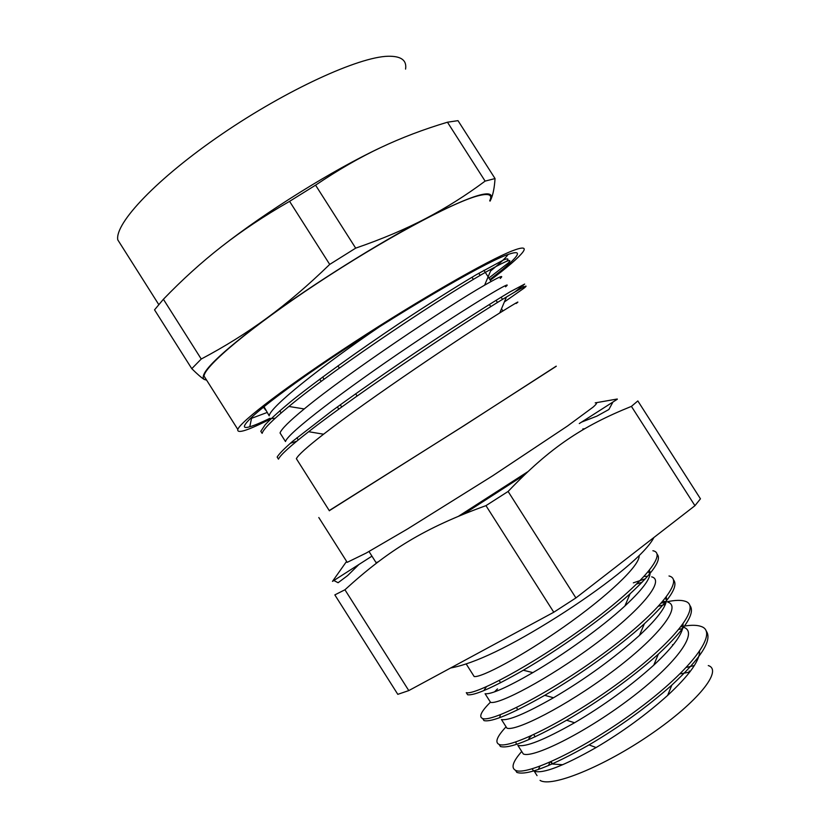 <?xml version="1.0" encoding="UTF-8"?>
<svg xmlns="http://www.w3.org/2000/svg" width="823" height="823" viewBox="0 0 823 823"><rect width="100%" height="100%" fill="white"/><g stroke="black" fill="none" stroke-linecap="round" stroke-linejoin="round"><path stroke-width="1.23" d="M372.253 556.626L371.554 556.41L332.821 581.172M616.262 399.916L617.281 399.011L595.214 402.869C597.58 402.324 596.901 403.723 593.167 407.066L567.356 426.119L492.607 475.838L407.406 529.045L366.286 553.015L347.203 562.335L346.113 562.068L332.482 581.388M556.214 366.153L463.812 425.82L329.241 510.558M612.95 402.036L608.876 409.504L596.912 416.129L581.563 422.106M358.921 564.485L347.594 575.606L338.099 582.725L333.881 580.503M506.659 261.292L506.917 261.035C508.995 258.638 507.914 258.247 503.697 259.862L476.198 274.769C455.212 287.196 429.555 303.43 399.227 323.48C359.291 350.166 319.201 378.847 292.484 400.215C280.252 410.255 271.158 418.423 265.212 424.709L260.809 431.283L262.126 433.351C263.401 429.092 272.32 420.121 288.904 406.459L304.222 408.949C289.398 421.129 281.343 429.133 280.046 432.97L281.528 435.295M514.961 291.908L524.663 284.069L509.931 291.918C491.146 303.09 456.703 324.972 417.066 351.493C386.378 372.13 358.026 391.923 331.998 410.852L292.865 441.118C284.367 448.484 279.131 453.792 277.156 457.063L278.462 459.152C280.17 455.201 290.231 446.056 308.646 431.705L323.573 434.205C307.113 446.982 298.039 455.15 296.373 458.678L297.525 460.53M261.981 408.177L263.916 407.508M488.893 278.03L508.203 263.051C512.966 258.278 507.359 260.263 491.382 269.028C452.485 290.015 337.07 366.297 288.904 406.459M504.365 301.959L524.179 288.06C529.549 283.688 523.634 286.671 506.443 296.99C467.526 320.229 358.015 392.993 308.646 431.705M296.733 441.21L290.324 443.278M280.046 432.96L285.488 441.54C287.505 433.135 346.432 388.549 410.152 345.66C473.914 302.699 516.453 277.876 505.528 286.826L505.538 286.816M275.18 418.249L271.199 418.547M263.946 406.583L269.183 415.821C269.923 407.2 320.528 366.821 380.185 326.309M263.751 407.262L265.551 410.091M500.209 278.483C504.581 274.46 499.386 276.693 484.613 285.18C449.193 305.323 347.296 373.22 304.222 408.949M516.186 303.502C521.103 299.87 515.63 303.018 499.767 312.935C464.378 335.002 367.686 399.752 323.573 434.205M556.286 366.266L461.919 426.962L329.323 510.692M516.854 772.406C526.576 775.739 550.638 766.573 589.042 744.897C619.575 726.915 647.187 706.967 671.866 685.055C701.361 657.7 712.78 639.656 706.134 630.932M682.679 628.577L678.954 629.358M506.073 726.822C496.989 736.513 494.654 742.377 499.098 744.414L500.415 746.502C509.005 749.012 531.061 740.258 566.605 720.238C600.605 700.311 631.179 678.286 658.338 654.151C685.384 628.988 695.857 612.703 689.746 605.306M665.406 604.391L658.606 606.201M484.006 720.609C491.588 722.368 511.824 713.932 544.733 695.322C578.116 676.043 618.649 647.279 644.378 623.741C669.336 600.595 679.006 585.904 673.368 579.701M642.207 582.139L636.807 583.98M652.886 550.741C668.729 553.56 638.905 587.365 585.204 626.416C531.637 665.529 474.933 695.425 466.281 692.657L467.598 694.746C474.295 695.805 492.864 687.637 523.325 670.231C558.467 649.841 603.238 618.207 630.089 593.764C653.256 572.458 662.217 559.239 656.991 554.116M649.368 570.442C652.608 575.946 644.45 587.787 624.914 605.975C601.5 627.61 563.035 655.005 532.851 672.617C506.906 687.514 490.981 694.55 485.086 693.727M483.852 690.579L486.403 686.742M666.26 597.148C668.255 604.072 659.326 616.828 639.461 635.397C613.948 658.256 585.297 679.037 553.509 697.76C525.475 713.695 508.13 720.958 501.464 719.539L506.917 728.149C515.558 731.678 565.432 706.659 611.366 672.329C657.443 638.051 682.545 606.52 667.782 602.117M499.654 717.656L500.425 714.703M682.987 624.122C683.903 632.434 674.15 646.127 653.74 665.19C630.161 686.382 603.763 705.578 574.567 722.748C544.291 739.898 525.383 747.428 517.852 745.371M516.36 744.373L515.836 741.945M672.504 644.748L673.44 644.543M699.612 651.353C699.509 661.054 688.851 675.734 667.638 695.404C646.22 714.631 622.373 732.007 596.109 747.541C563.395 766.09 542.779 773.99 534.25 771.223L537.049 775.636M533.685 770.935L532.07 768.847M521.72 751.471C512.863 761.553 510.795 767.828 515.527 770.318C526.195 776.243 584.68 749.012 637.979 709.303C691.423 669.675 719.076 632.383 701.278 626.529C697.369 625.058 691.783 624.904 684.53 626.046M499.098 744.414C509.087 749.28 566.985 721.154 620.377 681.65C673.903 642.218 702.286 606.088 685.127 601.253C681.135 599.946 675.251 600.08 667.494 601.675M666.239 601.932L661.383 603.105M490.446 702.184C481.116 711.504 478.533 716.946 482.679 718.53C492 722.337 549.301 693.326 602.786 654.018C656.394 614.781 685.497 579.814 668.996 575.987M645.355 578.806L633.319 582.849M575.915 597.93L508.11 491.454C550.052 447.486 582.242 426.221 631.416 406.377L637.835 400.935L700.455 498.81L694.941 505.692L575.915 597.93L553.786 612.24L408.784 690.59L397.797 694.334L334.838 594.895L344.94 589.772C388.25 550.268 424.287 527.996 485.961 505.641L553.786 612.24M531.483 735.669L528.891 738.385M517.842 745.371L523.315 753.981C532.532 758.425 582.921 734.178 628.782 699.673C674.778 665.241 699.252 632.692 683.923 627.404M682.977 627.075L681.125 626.622M517.626 709.354L516.443 710.455M505.065 725.228L506.927 728.149M665.828 601.603L662.927 601.315M497.483 688.913L494.541 691.845M488.944 699.828L490.539 702.328C498.594 704.941 547.964 679.17 593.98 645.006C640.119 610.892 665.838 580.359 651.651 576.841M647.629 576.285L644.172 576.439M472.844 674.449L474.171 676.537C481.126 677.885 521.124 656.908 563.734 626.961C606.386 597.076 639.769 565.936 639.173 555.751M686.783 667.319L694.355 665.55M708.274 665.57C723.17 670.148 698.141 701.865 650.798 734.26C603.619 766.748 551.204 787.837 540.053 780.369M538.355 769.454L539.95 766.223M502.894 310.971L501.505 308.79M497.483 302.494L496.084 300.313M485.94 284.408L485.333 283.462M480.2 275.427L478.801 273.246M472.011 277.248L473.41 279.45M489.387 304.469L490.796 306.67M357.11 396.028L355.68 393.775M339.374 368.118L337.944 365.865M322.657 377.027L324.077 379.269M340.29 404.803L341.72 407.046M582.766 428.989L584.793 428.68M527.708 471.774L458.781 516.083M377.922 561.996L376.008 562.541L375.267 561.379M483.945 270.283L491.094 281.487M501.135 297.206L502.524 299.377M319.756 379.177L321.176 381.419M337.379 406.922L338.798 409.165M631.416 406.377L694.941 505.692M408.784 690.59L344.94 589.772M485.961 505.641L508.11 491.454M680.004 673.883L689.715 672.124M548.571 765.544L549.785 762.252M550.525 761.933L552.387 763.909M552.614 764.042L562.767 764.732M690.188 671.517L689.129 671.012M489.88 279.583L502.565 269.471C521.144 253.947 522.327 249.184 506.104 255.161C480.035 265.14 398.085 313.141 330.476 358.725C262.691 404.35 230.954 432.435 249.781 426.756C254.307 425.47 261.056 422.631 270.047 418.238M508.161 254.379L508.007 254.605C506.001 257.393 501.979 261.364 495.94 266.529M495.158 267.197L490.539 271.014M267.084 412.508L249.626 419.03M490.292 280.221C507.493 267.249 518.305 257.938 522.718 252.28C526.525 247.209 523.089 246.705 512.431 250.799C488.471 260.006 420.142 299.14 354.168 342.162C288.112 385.195 240.388 421.561 237.806 429.411C236.726 434.133 247.918 430.511 271.364 418.568M163.396 299.263L154.539 309.849L191.78 368.673C197.335 374.167 201.481 377.757 204.227 379.454C198.137 374.362 219.031 353.9 266.899 318.069C246.602 332.955 224.71 346.606 201.244 359.023L163.396 299.263C182.284 279.666 201.676 262.126 221.552 246.622C241.345 231.14 264.018 216.038 289.583 201.347L329.704 264.409C308.111 285.386 287.176 303.265 266.899 318.069C313.09 284.048 379.393 242.528 425.728 218.527C405.441 229.164 382.088 239.04 355.68 248.145L315.569 185.165C338.068 169.96 359.713 157.46 380.504 147.667C401.346 137.791 423.66 129.314 447.455 122.216L458 120.652L495.045 178.56L485.117 181.111C465.911 195.411 446.117 207.88 425.728 218.527C473.739 194.207 495.446 187.881 490.858 199.547C493.039 194.784 494.438 187.788 495.045 178.56M447.455 122.216L485.117 181.111M201.244 359.023L191.78 368.673M355.68 248.145L329.704 264.409M289.583 201.347L315.569 185.165M490.858 199.547L490.024 201.151M380.504 147.667C333.109 169.919 266.755 211.182 221.552 246.622M206.614 380.144L204.227 379.454M489.726 200.689C492.843 194.547 488.728 192.994 477.402 195.997C451.92 202.787 382.541 240.162 316.896 283.554C251.169 326.957 204.999 365.69 204.001 376.018L206.131 379.382M121.845 246.272L117.771 239.843C114.767 223.208 156.956 178.457 221.871 134.139C286.692 89.779 358.705 56.9 388.055 56.252C401.11 55.985 406.953 60.264 405.574 69.091M653.925 537.47C644.522 555.998 600.523 589.381 557.13 616.89C510.167 646.518 474.655 663.554 450.593 667.998M579.289 423.557L617.312 399.237M318.799 517.523L347.203 562.335M522.903 286.034L523.582 287.104M491.382 269.028L484.613 285.18M506.443 296.99L499.767 312.935M296.362 458.689L329.375 510.785M589.042 744.897L596.109 747.541M671.866 685.055L667.638 695.404M566.605 720.238L574.567 722.748M658.338 654.151L653.74 665.19M544.733 695.322L553.509 697.76M644.378 623.741L639.461 635.397M523.325 670.231L532.851 672.617M630.089 593.764L624.914 605.975M516.844 772.416L515.517 770.328M483.996 720.619L482.679 718.53M682.37 624.986L683.08 626.097M665.354 598.321L666.558 600.204M466.302 664.13L474.171 676.537M485.076 693.727L490.539 702.328M648.349 571.687L649.717 573.826M279.779 410.78L281.157 412.961M296.887 437.774L298.276 439.945M369.002 551.503L376.008 562.541M524.364 474.943L463.822 514.005M552.5 763.857L551.101 761.676M535.187 736.791L533.788 734.61M517.883 709.755L516.484 707.574M500.6 682.74L499.211 680.559M251.457 418.64L249.781 426.756M117.771 239.843L158.767 304.582M204.001 376.018L237.806 429.411"/></g></svg>

